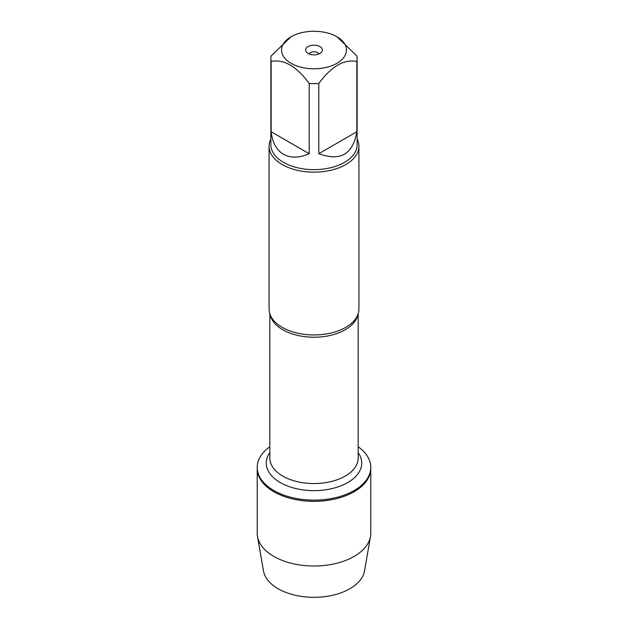 <?xml version="1.0" encoding="UTF-8"?>
<svg xmlns="http://www.w3.org/2000/svg" width="628" height="628" viewBox="0 0 628 628"><rect width="100%" height="100%" fill="white"/><g stroke="black" fill="none" stroke-linecap="round" stroke-linejoin="round"><path stroke-width="0.94" d="M358.164 446.751A56.779 32.782 180 0 1 370.779 467.35A56.779 32.782 180 0 1 314 500.131A56.779 32.782 180 0 1 257.221 467.35A56.779 32.782 180 0 1 269.836 446.751M257.504 536.5A56.779 32.782 0 0 0 273.855 556.416A56.779 32.782 0 0 0 333.083 564.109A56.779 32.782 0 0 0 370.496 536.5L364.523 570.923A50.774 29.312 180 0 1 331.066 595.611A50.774 29.312 180 0 1 278.094 588.726A50.774 29.312 180 0 1 263.477 570.923L257.504 536.5A56.779 32.782 0 0 1 257.221 533.235L257.221 468.551A56.779 32.782 0 0 0 314 501.332A56.779 32.782 0 0 0 370.779 468.551A56.779 32.782 180 0 1 335.729 498.836A56.779 32.782 180 0 1 273.855 491.732A56.779 32.782 180 0 1 257.221 468.551L257.221 467.35M317.611 31.4A32.468 18.746 0 0 0 291.039 36.777A32.468 18.746 0 0 0 291.039 63.287A32.468 18.746 0 0 0 336.961 63.287A32.468 18.746 0 0 0 336.961 36.777A32.468 18.746 0 0 0 317.611 31.4M291.039 36.777L271.139 55.963A43.128 24.9 0 0 0 270.872 58.734A43.128 24.9 0 0 0 271.139 61.505C283.832 58.93 296.518 66.254 309.204 83.477A43.128 24.9 0 0 0 318.796 83.477C331.49 66.254 344.175 58.93 356.861 61.505A43.128 24.9 0 0 0 357.128 58.734A43.128 24.9 0 0 0 356.861 55.963L336.961 36.777M357.128 58.734L357.128 144.754A43.128 24.9 180 0 1 330.501 167.762A43.128 24.9 180 0 1 283.503 162.362A43.128 24.9 180 0 1 270.872 144.754L270.872 58.734M271.139 61.505L271.139 131.739C272.364 142.532 276.485 150.045 283.503 154.276C290.678 158.24 299.242 158.052 309.204 153.711L309.204 83.477M318.796 83.477L318.796 153.711C340.29 161.632 352.975 154.307 356.861 131.739L356.861 61.505M269.074 146.222L269.074 309.015A44.926 25.936 0 0 0 271.791 317.894A44.926 25.936 0 0 0 282.231 327.353A44.926 25.936 0 0 0 356.209 317.894A44.926 25.936 0 0 0 358.926 309.015L358.926 146.222A44.926 25.936 180 0 1 314 172.158A44.926 25.936 180 0 1 269.074 146.222A44.926 25.936 180 0 1 270.872 138.961M357.128 138.961A44.926 25.936 180 0 1 358.926 146.222M319.919 46.613A8.376 4.836 180 0 1 321.646 52.006A8.376 4.836 180 0 1 314 54.864A8.376 4.836 180 0 1 306.354 52.006A8.376 4.836 180 0 1 309.251 46.048A8.376 4.836 180 0 1 319.919 46.613M356.861 131.739L318.796 153.711M309.204 153.711L271.139 131.739M318.906 53.945A5.079 2.928 0 0 0 317.587 52.626A5.079 2.928 0 0 0 312.673 51.865A5.079 2.928 0 0 0 309.094 53.945M370.496 536.5A56.779 32.782 0 0 0 370.779 533.235L370.779 467.35M357.889 314.542A44.164 25.497 180 0 1 314 337.22A44.164 25.497 180 0 1 270.111 314.542M269.836 313.772L269.836 458.055A44.164 25.497 0 0 0 314 483.552A44.164 25.497 0 0 0 358.164 458.055L358.164 313.772M358.164 452.647A47.712 27.546 180 0 1 314 490.633A47.712 27.546 180 0 1 269.836 452.647"/></g></svg>
